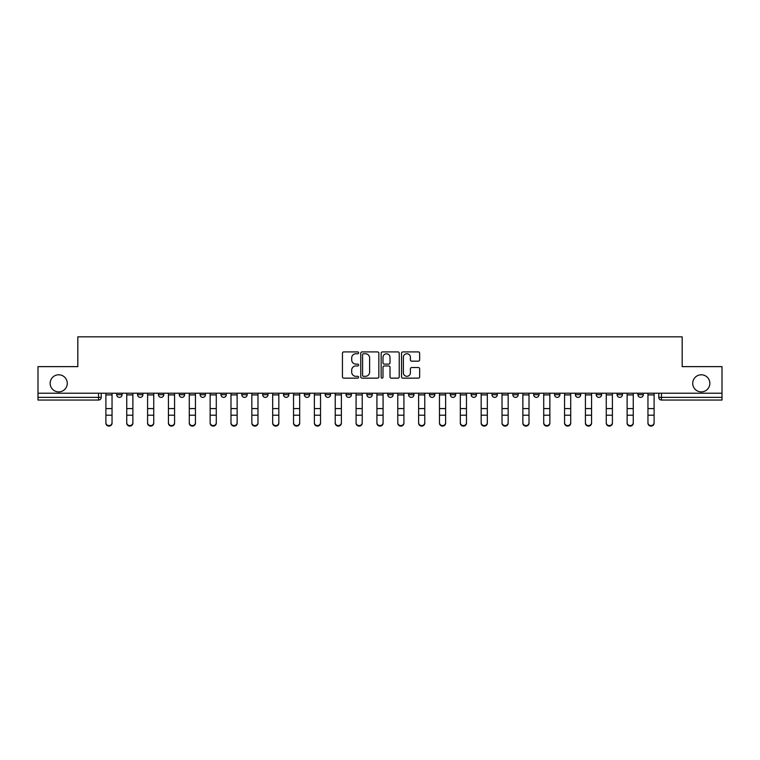 <?xml version="1.0" encoding="UTF-8"?>
<svg xmlns="http://www.w3.org/2000/svg" width="760" height="760" viewBox="0 0 760 760"><rect width="100%" height="100%" fill="white"/><g stroke="black" fill="none" stroke-linecap="round" stroke-linejoin="round"><path stroke-width="1.14" d="M358.615 352.83A0.921 0.921 0 0 0 357.703 351.909L343.757 351.909A1.311 1.311 0 0 0 342.447 353.219L342.447 376.837A1.311 1.311 0 0 0 343.757 378.147L357.703 378.147A0.921 0.921 0 0 0 358.615 377.226A0.921 0.921 0 0 0 357.703 376.314L355.898 376.314A4.199 4.199 0 0 1 351.699 372.115L351.699 370.148A4.199 4.199 0 0 1 355.898 365.949L357.703 365.949A0.921 0.921 0 0 0 358.615 365.028A0.921 0.921 0 0 0 357.703 364.106L355.898 364.106A4.199 4.199 0 0 1 351.699 359.917L351.699 357.941A4.199 4.199 0 0 1 355.898 353.751L357.703 353.751A0.921 0.921 0 0 0 358.615 352.83M692.731 383.334A8.55 8.55 0 0 0 701.281 391.894A8.55 8.55 0 0 0 709.84 383.334A8.55 8.55 0 0 0 701.281 374.784A8.55 8.55 0 0 0 692.731 383.334M50.16 383.334A8.55 8.55 0 0 0 58.719 391.894A8.55 8.55 0 0 0 67.269 383.334A8.55 8.55 0 0 0 58.719 374.784A8.55 8.55 0 0 0 50.16 383.334M637.934 394.697L637.934 393.224L637.934 394.697A2.669 2.669 0 0 0 640.614 397.375A2.669 2.669 0 0 1 637.934 394.697L643.283 394.697A2.669 2.669 0 0 1 640.614 397.375A2.669 2.669 0 0 0 643.283 394.697L643.283 393.224M617.091 393.224L617.091 394.697L622.431 394.697A2.669 2.669 0 0 1 619.761 397.375A2.669 2.669 0 0 1 617.091 394.697L617.091 393.224M533.691 394.697L533.691 393.224L533.691 394.697A2.669 2.669 0 0 0 536.37 397.375A2.669 2.669 0 0 1 533.691 394.697L539.039 394.697A2.669 2.669 0 0 1 536.37 397.375A2.669 2.669 0 0 0 539.039 394.697L539.039 393.224L539.039 394.697M346.056 393.224L346.056 394.697L351.395 394.697A2.669 2.669 0 0 1 348.726 397.375A2.669 2.669 0 0 1 346.056 394.697L346.056 393.224M283.508 393.224L283.508 394.697L288.857 394.697A2.669 2.669 0 0 1 286.178 397.375A2.669 2.669 0 0 1 283.508 394.697L283.508 393.224M241.813 393.224L241.813 394.697L247.152 394.697A2.669 2.669 0 0 1 244.483 397.375A2.669 2.669 0 0 1 241.813 394.697L241.813 393.224M220.96 393.224L220.96 394.697L226.309 394.697A2.669 2.669 0 0 1 223.63 397.375A2.669 2.669 0 0 1 220.96 394.697L220.96 393.224M179.265 393.224L179.265 394.697L184.614 394.697A2.669 2.669 0 0 1 181.934 397.375A2.669 2.669 0 0 1 179.265 394.697L179.265 393.224M418.342 361.161A1.311 1.311 0 0 0 419.653 359.851L419.653 353.219A1.311 1.311 0 0 0 418.342 351.909L402.857 351.909A1.311 1.311 0 0 0 401.546 353.219L401.546 376.837A1.311 1.311 0 0 0 402.857 378.147L418.342 378.147A1.311 1.311 0 0 0 419.653 376.837L419.653 368.837A1.311 1.311 0 0 0 418.342 367.517L411.711 367.517A1.311 1.311 0 0 0 410.4 368.837L410.4 372.799A3.505 3.505 0 0 1 406.894 376.314A3.505 3.505 0 0 1 403.38 372.799L403.38 357.257A3.505 3.505 0 0 1 406.894 353.751A3.505 3.505 0 0 1 410.4 357.257L410.4 359.851A1.311 1.311 0 0 0 411.711 361.161L418.342 361.161M38 393.224L38 366.633L77.824 366.633L77.824 336.832L682.176 336.832L682.176 366.633L722 366.633L722 393.224L38 393.224L38 397.375L101.213 397.375L101.213 393.224L101.213 397.375A2.669 2.669 0 0 1 98.543 400.045L38 400.045L38 397.375M378.851 353.219A1.311 1.311 0 0 0 377.54 351.909L362.064 351.909A1.311 1.311 0 0 0 360.753 353.219L360.753 376.837A1.311 1.311 0 0 0 362.064 378.147L377.54 378.147A1.311 1.311 0 0 0 378.851 376.837L378.851 353.219M382.46 351.909L397.936 351.909A1.311 1.311 0 0 1 399.247 353.219L399.247 376.837A1.311 1.311 0 0 1 397.936 378.147L391.315 378.147A1.311 1.311 0 0 1 390.003 376.837L390.003 367.26A1.311 1.311 0 0 0 388.692 365.949L384.294 365.949A1.311 1.311 0 0 0 382.983 367.26L382.983 377.226A0.921 0.921 0 0 1 382.062 378.147A0.921 0.921 0 0 1 381.149 377.226L381.149 353.219A1.311 1.311 0 0 1 382.46 351.909M658.787 393.224L658.787 397.375L722 397.375L722 400.045L661.457 400.045A2.669 2.669 0 0 1 658.787 397.375L658.787 393.224M722 393.224L722 397.375M622.431 393.224L622.431 394.697L622.431 393.224M596.239 393.224L596.239 394.697L601.587 394.697L601.587 393.224L601.587 394.697A2.669 2.669 0 0 1 598.908 397.375A2.669 2.669 0 0 1 596.239 394.697A2.669 2.669 0 0 0 598.908 397.375M580.735 393.224L580.735 394.697A2.669 2.669 0 0 1 578.065 397.375A2.669 2.669 0 0 1 575.386 394.697L580.735 394.697M575.386 393.224L575.386 394.697M554.543 393.224L554.543 394.697L559.892 394.697L559.892 393.224L559.892 394.697A2.669 2.669 0 0 1 557.213 397.375A2.669 2.669 0 0 1 554.543 394.697A2.669 2.669 0 0 0 557.213 397.375M512.848 393.224L512.848 394.697L518.187 394.697L518.187 393.224L518.187 394.697A2.669 2.669 0 0 1 515.517 397.375A2.669 2.669 0 0 1 512.848 394.697A2.669 2.669 0 0 0 515.517 397.375M497.344 394.697L497.344 393.224L497.344 394.697A2.669 2.669 0 0 1 494.665 397.375A2.669 2.669 0 0 1 491.995 394.697L497.344 394.697A2.669 2.669 0 0 1 494.665 397.375M491.995 393.224L491.995 394.697M476.491 393.224L476.491 394.697A2.669 2.669 0 0 1 473.822 397.375A2.669 2.669 0 0 1 471.143 394.697L476.491 394.697A2.669 2.669 0 0 1 473.822 397.375M471.143 393.224L471.143 394.697M455.639 393.224L455.639 394.697A2.669 2.669 0 0 1 452.969 397.375A2.669 2.669 0 0 1 450.3 394.697L455.639 394.697M450.3 393.224L450.3 394.697M434.796 393.224L434.796 394.697A2.669 2.669 0 0 1 432.126 397.375A2.669 2.669 0 0 1 429.447 394.697L434.796 394.697M429.447 393.224L429.447 394.697M413.943 393.224L413.943 394.697A2.669 2.669 0 0 1 411.274 397.375A2.669 2.669 0 0 1 408.604 394.697L413.943 394.697M408.604 393.224L408.604 394.697M393.101 393.224L393.101 394.697A2.669 2.669 0 0 1 390.421 397.375A2.669 2.669 0 0 1 387.752 394.697A2.669 2.669 0 0 0 390.421 397.375M387.752 393.224L387.752 394.697L393.101 394.697M372.248 393.224L372.248 394.697A2.669 2.669 0 0 1 369.578 397.375A2.669 2.669 0 0 1 366.899 394.697A2.669 2.669 0 0 0 369.578 397.375M366.899 393.224L366.899 394.697L372.248 394.697M351.395 393.224L351.395 394.697A2.669 2.669 0 0 1 348.726 397.375M330.552 393.224L330.552 394.697A2.669 2.669 0 0 1 327.873 397.375A2.669 2.669 0 0 1 325.204 394.697L330.552 394.697M325.204 393.224L325.204 394.697M309.7 393.224L309.7 394.697A2.669 2.669 0 0 1 307.03 397.375A2.669 2.669 0 0 1 304.361 394.697L309.7 394.697L309.7 393.224M304.361 393.224L304.361 394.697M288.857 393.224L288.857 394.697M268.005 393.224L268.005 394.697A2.669 2.669 0 0 1 265.335 397.375A2.669 2.669 0 0 1 262.656 394.697L268.005 394.697L268.005 393.224M262.656 393.224L262.656 394.697M247.152 393.224L247.152 394.697L247.152 393.224M226.309 394.697L226.309 393.224L226.309 394.697A2.669 2.669 0 0 1 223.63 397.375M205.457 393.224L205.457 394.697A2.669 2.669 0 0 1 202.787 397.375A2.669 2.669 0 0 1 200.108 394.697A2.669 2.669 0 0 0 202.787 397.375A2.669 2.669 0 0 0 205.457 394.697L205.457 393.224M200.108 393.224L200.108 394.697L205.457 394.697M184.614 393.224L184.614 394.697M163.761 393.224L163.761 394.697A2.669 2.669 0 0 1 161.091 397.375A2.669 2.669 0 0 1 158.412 394.697A2.669 2.669 0 0 0 161.091 397.375A2.669 2.669 0 0 0 163.761 394.697L158.412 394.697L158.412 393.224M137.57 393.224L137.57 394.697L142.909 394.697L142.909 393.224L142.909 394.697A2.669 2.669 0 0 1 140.239 397.375A2.669 2.669 0 0 1 137.57 394.697A2.669 2.669 0 0 0 140.239 397.375M122.066 393.224L122.066 394.697A2.669 2.669 0 0 1 119.386 397.375A2.669 2.669 0 0 1 116.717 394.697L122.066 394.697L122.066 393.224M116.717 393.224L116.717 394.697M363.508 353.751A0.921 0.921 0 0 0 362.587 354.663L362.587 375.392A0.921 0.921 0 0 0 363.508 376.314L365.408 376.314A4.199 4.199 0 0 0 369.607 372.115L369.607 357.941A4.199 4.199 0 0 0 365.408 353.751L363.508 353.751M390.003 357.323A3.505 3.505 0 0 0 386.498 353.808A3.505 3.505 0 0 0 382.983 357.323L382.983 362.795A1.311 1.311 0 0 0 384.294 364.106L388.692 364.106A1.311 1.311 0 0 0 390.003 362.795L390.003 357.323M105.896 423.168L105.896 422.655A3.078 2.935 0 0 0 108.965 425.59A3.078 2.935 0 0 0 112.043 422.655L112.043 423.168A3.078 2.935 180 0 1 108.965 426.103A3.078 2.935 180 0 1 105.896 423.168L105.896 415.72M105.896 393.224L105.896 422.655M112.043 393.224L112.043 422.655M126.739 423.168L126.739 422.655A3.078 2.935 0 0 0 129.817 425.59A3.078 2.935 0 0 0 132.886 422.655L132.886 423.168A3.078 2.935 180 0 1 129.817 426.103A3.078 2.935 180 0 1 126.739 423.168L126.739 415.72M147.592 423.168L147.592 422.655A3.078 2.935 0 0 0 150.66 425.59A3.078 2.935 0 0 0 153.739 422.655L153.739 423.168A3.078 2.935 180 0 1 150.66 426.103A3.078 2.935 180 0 1 147.592 423.168L147.592 415.72M126.739 393.224L126.739 422.655M132.886 393.224L132.886 422.655M147.592 393.224L147.592 422.655M153.739 393.224L153.739 422.655M168.435 423.168L168.435 422.655A3.078 2.935 0 0 0 171.513 425.59A3.078 2.935 0 0 0 174.582 422.655L174.582 423.168A3.078 2.935 180 0 1 171.513 426.103A3.078 2.935 180 0 1 168.435 423.168L168.435 415.72M189.287 423.168L189.287 422.655A3.078 2.935 0 0 0 192.365 425.59A3.078 2.935 0 0 0 195.434 422.655L195.434 423.168A3.078 2.935 180 0 1 192.365 426.103A3.078 2.935 180 0 1 189.287 423.168L189.287 415.72M210.14 423.168L210.14 422.655A3.078 2.935 0 0 0 213.208 425.59A3.078 2.935 0 0 0 216.286 422.655L216.286 423.168A3.078 2.935 180 0 1 213.208 426.103A3.078 2.935 180 0 1 210.14 423.168L210.14 415.72M168.435 393.224L168.435 422.655M174.582 393.224L174.582 422.655M189.287 393.224L189.287 422.655M195.434 393.224L195.434 422.655M210.14 393.224L210.14 422.655M216.286 393.224L216.286 422.655M230.983 423.168L230.983 422.655A3.078 2.935 0 0 0 234.061 425.59A3.078 2.935 0 0 0 237.13 422.655L237.13 423.168A3.078 2.935 180 0 1 234.061 426.103A3.078 2.935 180 0 1 230.983 423.168L230.983 415.72M230.983 393.224L230.983 422.655M237.13 393.224L237.13 422.655M251.835 423.168L251.835 422.655A3.078 2.935 0 0 0 254.904 425.59A3.078 2.935 0 0 0 257.982 422.655L257.982 423.168A3.078 2.935 180 0 1 254.904 426.103A3.078 2.935 180 0 1 251.835 423.168L251.835 415.72M251.835 393.224L251.835 422.655M257.982 393.224L257.982 422.655M272.678 423.168L272.678 422.655A3.078 2.935 0 0 0 275.756 425.59A3.078 2.935 0 0 0 278.834 422.655L278.834 423.168A3.078 2.935 180 0 1 275.756 426.103A3.078 2.935 180 0 1 272.678 423.168L272.678 415.72M272.678 393.224L272.678 422.655M278.834 393.224L278.834 422.655M293.531 423.168L293.531 422.655A3.078 2.935 0 0 0 296.609 425.59A3.078 2.935 0 0 0 299.677 422.655L299.677 423.168A3.078 2.935 180 0 1 296.609 426.103A3.078 2.935 180 0 1 293.531 423.168L293.531 415.72M293.531 393.224L293.531 422.655M299.677 393.224L299.677 422.655M314.383 423.168L314.383 422.655A3.078 2.935 0 0 0 317.452 425.59A3.078 2.935 0 0 0 320.53 422.655L320.53 423.168A3.078 2.935 180 0 1 317.452 426.103A3.078 2.935 180 0 1 314.383 423.168L314.383 415.72M314.383 393.224L314.383 422.655M320.53 393.224L320.53 422.655M335.226 423.168L335.226 422.655A3.078 2.935 0 0 0 338.305 425.59A3.078 2.935 0 0 0 341.373 422.655L341.373 423.168A3.078 2.935 180 0 1 338.305 426.103A3.078 2.935 180 0 1 335.226 423.168L335.226 415.72M335.226 393.224L335.226 422.655M341.373 393.224L341.373 422.655M356.079 423.168L356.079 422.655A3.078 2.935 0 0 0 359.147 425.59A3.078 2.935 0 0 0 362.226 422.655L362.226 423.168A3.078 2.935 180 0 1 359.147 426.103A3.078 2.935 180 0 1 356.079 423.168L356.079 415.72M356.079 393.224L356.079 422.655M362.226 393.224L362.226 422.655M376.922 423.168L376.922 422.655A3.078 2.935 0 0 0 380 425.59A3.078 2.935 0 0 0 383.078 422.655L383.078 423.168A3.078 2.935 180 0 1 380 426.103A3.078 2.935 180 0 1 376.922 423.168L376.922 415.72M376.922 393.224L376.922 422.655M383.078 393.224L383.078 422.655M397.774 423.168L397.774 422.655A3.078 2.935 0 0 0 400.852 425.59A3.078 2.935 0 0 0 403.921 422.655L403.921 423.168A3.078 2.935 180 0 1 400.852 426.103A3.078 2.935 180 0 1 397.774 423.168L397.774 415.72M397.774 393.224L397.774 422.655M403.921 393.224L403.921 422.655M418.627 423.168L418.627 422.655A3.078 2.935 0 0 0 421.695 425.59A3.078 2.935 0 0 0 424.773 422.655L424.773 423.168A3.078 2.935 180 0 1 421.695 426.103A3.078 2.935 180 0 1 418.627 423.168L418.627 415.72M418.627 393.224L418.627 422.655M424.773 393.224L424.773 422.655M439.47 423.168L439.47 422.655A3.078 2.935 0 0 0 442.548 425.59A3.078 2.935 0 0 0 445.616 422.655L445.616 423.168A3.078 2.935 180 0 1 442.548 426.103A3.078 2.935 180 0 1 439.47 423.168L439.47 415.72M439.47 393.224L439.47 422.655M445.616 393.224L445.616 422.655M460.322 423.168L460.322 422.655A3.078 2.935 0 0 0 463.391 425.59A3.078 2.935 0 0 0 466.469 422.655L466.469 423.168A3.078 2.935 180 0 1 463.391 426.103A3.078 2.935 180 0 1 460.322 423.168L460.322 415.72M460.322 393.224L460.322 422.655M466.469 393.224L466.469 422.655M481.166 423.168L481.166 422.655A3.078 2.935 0 0 0 484.243 425.59A3.078 2.935 0 0 0 487.322 422.655L487.322 423.168A3.078 2.935 180 0 1 484.243 426.103A3.078 2.935 180 0 1 481.166 423.168L481.166 415.72M481.166 393.224L481.166 422.655M487.322 393.224L487.322 422.655M502.018 423.168L502.018 422.655A3.078 2.935 0 0 0 505.096 425.59A3.078 2.935 0 0 0 508.164 422.655L508.164 423.168A3.078 2.935 180 0 1 505.096 426.103A3.078 2.935 180 0 1 502.018 423.168L502.018 415.72M502.018 393.224L502.018 422.655M508.164 393.224L508.164 422.655M522.87 423.168L522.87 422.655A3.078 2.935 0 0 0 525.939 425.59A3.078 2.935 0 0 0 529.017 422.655L529.017 423.168A3.078 2.935 180 0 1 525.939 426.103A3.078 2.935 180 0 1 522.87 423.168L522.87 415.72M522.87 393.224L522.87 422.655M529.017 393.224L529.017 422.655M543.714 423.168L543.714 422.655A3.078 2.935 0 0 0 546.792 425.59A3.078 2.935 0 0 0 549.86 422.655L549.86 423.168A3.078 2.935 180 0 1 546.792 426.103A3.078 2.935 180 0 1 543.714 423.168L543.714 415.72M543.714 393.224L543.714 422.655M549.86 393.224L549.86 422.655M564.566 423.168L564.566 422.655A3.078 2.935 0 0 0 567.635 425.59A3.078 2.935 0 0 0 570.712 422.655L570.712 423.168A3.078 2.935 180 0 1 567.635 426.103A3.078 2.935 180 0 1 564.566 423.168L564.566 415.72M564.566 393.224L564.566 422.655M570.712 393.224L570.712 422.655M585.418 423.168L585.418 422.655A3.078 2.935 0 0 0 588.487 425.59A3.078 2.935 0 0 0 591.565 422.655L591.565 423.168A3.078 2.935 180 0 1 588.487 426.103A3.078 2.935 180 0 1 585.418 423.168L585.418 415.72M585.418 393.224L585.418 422.655M591.565 393.224L591.565 422.655M606.261 423.168L606.261 422.655A3.078 2.935 0 0 0 609.339 425.59A3.078 2.935 0 0 0 612.408 422.655L612.408 423.168A3.078 2.935 180 0 1 609.339 426.103A3.078 2.935 180 0 1 606.261 423.168L606.261 415.72M606.261 393.224L606.261 422.655M612.408 393.224L612.408 422.655M627.114 423.168L627.114 422.655A3.078 2.935 0 0 0 630.183 425.59A3.078 2.935 0 0 0 633.26 422.655L633.26 423.168A3.078 2.935 180 0 1 630.183 426.103A3.078 2.935 180 0 1 627.114 423.168L627.114 415.72M627.114 393.224L627.114 422.655M633.26 393.224L633.26 422.655M647.957 423.168L647.957 422.655A3.078 2.935 0 0 0 651.035 425.59A3.078 2.935 0 0 0 654.103 422.655L654.103 423.168A3.078 2.935 180 0 1 651.035 426.103A3.078 2.935 180 0 1 647.957 423.168L647.957 415.72M647.957 393.224L647.957 422.655M654.103 393.224L654.103 422.655M98.543 393.224L98.543 400.045M661.457 393.224L661.457 400.045M112.043 394.905L105.896 394.905M112.043 408.585L105.896 408.585M112.043 415.207L105.896 415.207M132.886 394.905L126.739 394.905M132.886 408.585L126.739 408.585M132.886 415.207L126.739 415.207M153.739 394.905L147.592 394.905M153.739 408.585L147.592 408.585M153.739 415.207L147.592 415.207M174.582 394.905L168.435 394.905M174.582 408.585L168.435 408.585M174.582 415.207L168.435 415.207M195.434 394.905L189.287 394.905M195.434 408.585L189.287 408.585M195.434 415.207L189.287 415.207M216.286 394.905L210.14 394.905M216.286 408.585L210.14 408.585M216.286 415.207L210.14 415.207M237.13 394.905L230.983 394.905M237.13 408.585L230.983 408.585M237.13 415.207L230.983 415.207M257.982 394.905L251.835 394.905M257.982 408.585L251.835 408.585M257.982 415.207L251.835 415.207M278.834 394.905L272.678 394.905M278.834 408.585L272.678 408.585M278.834 415.207L272.678 415.207M299.677 394.905L293.531 394.905M299.677 408.585L293.531 408.585M299.677 415.207L293.531 415.207M320.53 394.905L314.383 394.905M320.53 408.585L314.383 408.585M320.53 415.207L314.383 415.207M341.373 394.905L335.226 394.905M341.373 408.585L335.226 408.585M341.373 415.207L335.226 415.207M362.226 394.905L356.079 394.905M362.226 408.585L356.079 408.585M362.226 415.207L356.079 415.207M383.078 394.905L376.922 394.905M383.078 408.585L376.922 408.585M383.078 415.207L376.922 415.207M403.921 394.905L397.774 394.905M403.921 408.585L397.774 408.585M403.921 415.207L397.774 415.207M424.773 394.905L418.627 394.905M424.773 408.585L418.627 408.585M424.773 415.207L418.627 415.207M445.616 394.905L439.47 394.905M445.616 408.585L439.47 408.585M445.616 415.207L439.47 415.207M466.469 394.905L460.322 394.905M466.469 408.585L460.322 408.585M466.469 415.207L460.322 415.207M487.322 394.905L481.166 394.905M487.322 408.585L481.166 408.585M487.322 415.207L481.166 415.207M508.164 394.905L502.018 394.905M508.164 408.585L502.018 408.585M508.164 415.207L502.018 415.207M529.017 394.905L522.87 394.905M529.017 408.585L522.87 408.585M529.017 415.207L522.87 415.207M549.86 394.905L543.714 394.905M549.86 408.585L543.714 408.585M549.86 415.207L543.714 415.207M570.712 394.905L564.566 394.905M570.712 408.585L564.566 408.585M570.712 415.207L564.566 415.207M591.565 394.905L585.418 394.905M591.565 408.585L585.418 408.585M591.565 415.207L585.418 415.207M612.408 394.905L606.261 394.905M612.408 408.585L606.261 408.585M612.408 415.207L606.261 415.207M633.26 394.905L627.114 394.905M633.26 408.585L627.114 408.585M633.26 415.207L627.114 415.207M654.103 394.905L647.957 394.905M654.103 408.585L647.957 408.585M654.103 415.207L647.957 415.207"/></g></svg>
